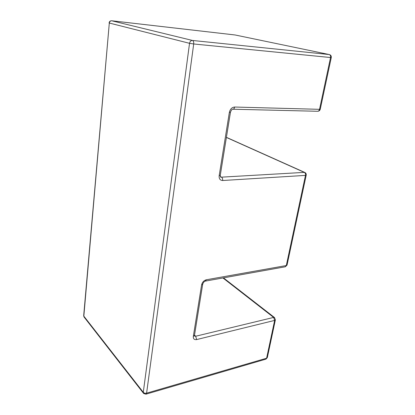 <?xml version="1.0" encoding="UTF-8"?>
<svg xmlns="http://www.w3.org/2000/svg" width="415" height="415" viewBox="0 0 415 415"><rect width="100%" height="100%" fill="white"/><g stroke="black" fill="none" stroke-linecap="round" stroke-linejoin="round"><path stroke-width="0.62" d="M222.637 180.515C220.1 180.375 218.944 178.772 219.172 175.711L229.355 112.408C230.164 109.088 231.928 107.298 234.646 107.034L319.534 109.327L330.548 57.535L193.701 43.98C193.857 42.06 193.447 40.888 192.482 40.457L329.251 54.547L235.098 34.974L111.739 20.776L192.482 40.457C190.926 40.488 189.946 41.443 189.536 43.316L109.311 23.038L83.835 316.157L143.284 392.305L189.536 43.316L193.701 43.98L146.599 393.161L266.601 358.218L274.642 320.411L196.648 339.569C194.272 339.916 193.162 338.863 193.323 336.415L201.602 284.929C202.287 282.19 203.895 280.462 206.421 279.752L286.308 265.543L305.482 175.389L222.637 180.515C222.793 178.938 222.419 177.817 221.517 177.158L304.32 172.381L226.388 137.448M220.329 176.51L221.517 177.158L220.541 176.909M194.474 335.066L195.678 336.243L273.63 317.418L222.933 277.962M205.586 281.069L285.141 266.814L287.05 265.071L285.37 266.772M304.937 172.51L304.32 172.381C305.29 172.967 305.673 173.968 305.482 175.389L306.218 175.114L287.05 265.071M201.602 284.929L202.686 284.223C203.272 282.501 204.17 281.458 205.373 281.111L206.421 279.752M194.402 335.512L193.323 336.415M196.648 339.569L195.678 336.243L194.386 335.989M219.172 175.711L220.282 175.28M229.355 112.408L230.465 112.216L220.272 175.317C220.51 177.008 220.687 177.584 220.796 177.044L220.536 176.899M273.63 317.418L274.642 320.411L275.384 319.835L274.45 317.501L273.63 317.418M274.621 317.636L223.446 277.868M234.646 107.034C234.345 108.455 233.749 109.181 232.851 109.218C232.078 109.083 231.285 110.079 230.465 112.216M317.574 111.277C318.964 111.23 319.861 110.546 320.261 109.207L319.534 109.327C319.187 110.597 318.533 111.246 317.574 111.277L232.965 109.223M275.384 319.835L267.338 357.574L265.787 359.177L146.122 394.131M235.321 35.021L329.251 54.547C330.34 54.936 330.771 55.932 330.548 57.535L331.269 57.55L320.261 109.207M145.94 394.183L146.599 393.161C145.224 393.451 144.119 393.166 143.284 392.305L143.668 393.503L145.94 394.183M143.403 393.166L84.235 317.252L83.685 315.628L109.311 23.038C109.581 21.528 110.39 20.776 111.739 20.776L111.599 20.766M109.088 22.944C109.363 21.466 110.229 20.74 111.692 20.766L234.963 34.959M306.218 175.114C306.389 173.885 305.912 172.998 304.786 172.443L226.408 137.334M202.686 284.223L194.381 335.963M265.999 359.115L267.338 357.574M83.674 315.753L83.98 316.936M331.269 57.55C331.45 55.999 330.812 55.003 329.354 54.562"/></g></svg>

